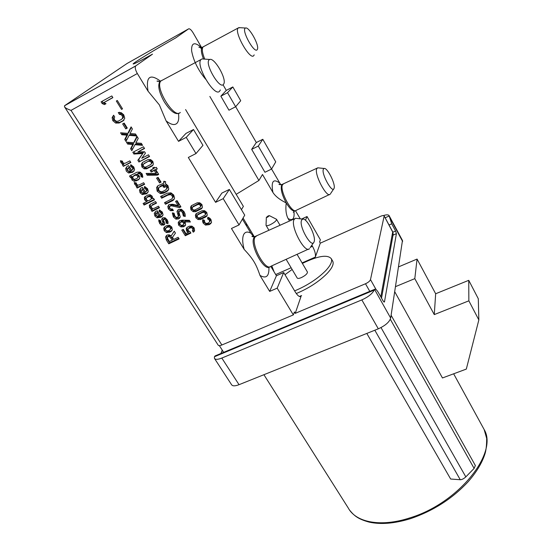 <?xml version="1.0" encoding="UTF-8"?>
<svg xmlns="http://www.w3.org/2000/svg" width="551" height="551" viewBox="0 0 551 551"><rect width="100%" height="100%" fill="white"/><g stroke="black" fill="none" stroke-linecap="round" stroke-linejoin="round"><path stroke-width="0.83" d="M127.116 63.455L64.701 105.627L135.87 65.817L152.51 54.156C139.975 61.099 133.507 64.371 133.115 63.971C132.832 63.138 155.713 49.177 175.673 37.929L188.621 28.852L127.116 63.455M135.87 65.817L135.698 65.962C134.788 67.442 135.339 69.963 137.337 73.524L71.017 110.379C67.222 109.036 65.039 107.824 64.467 106.756L64.729 105.668M137.337 73.524L148.061 91.184L159.37 104.91L166.099 120.869L178.538 141.352L185.976 133.418L193.491 129.519L202.954 145.34L195.998 153.564L188.318 157.462L215.579 202.334L221.901 193.057L229.347 189.441L244.734 215.152L239.044 224.925L231.461 228.479L244.134 249.348C253.157 259.053 255.967 263.688 259.982 275.431L269.687 291.403L276.423 275.741L283.689 272.538L295.364 292.113C297.705 295.811 299.599 297.237 301.046 296.397L300.391 296.672M242.426 219.119L250.891 233.211C247.688 231.406 245.34 231.744 243.838 234.237C242.226 237.391 242.33 242.426 244.134 249.348M185.584 109.573L243.384 206.405L241.441 209.649M282.925 184.062L281.651 185.046C280.438 188.952 281.967 194.916 286.224 202.926C279.763 199.737 275.328 196.239 272.91 192.423L262.496 174.495L258.915 180.473L209.848 96.453M258.915 180.473L236.179 194.338M271.574 169.012L280.748 184.716M271.54 169.074L258.288 146.07L262.806 139.293L275.734 161.863L271.54 169.074L264.948 172.27L251.669 149.362L256.318 142.537L235.67 106.701M235.635 106.742L227.529 92.685L232.832 86.948L240.725 100.737L235.635 106.742L228.968 110.2L220.855 96.198L226.282 90.405L223.155 84.964M188.621 28.852C189.758 28.5 191.28 29.857 193.174 32.922L201.632 47.6M381.519 298.146L393.056 235.022L392.753 232.171L384.109 215.882C383.716 215.338 382.552 215.469 380.624 216.281L320.303 243.149L319.601 241.923L320.365 239.802L307.031 216.522L301.624 219.002M385.135 217.783L389.206 215.971L391.72 223.823L395.597 231.021L396.41 233.665L384.474 301.886L383.124 301.011L378.516 292.788C376.829 289.916 375.548 288.758 374.666 289.309L374.239 290.074L214.408 356.759L215.634 355.705M374.57 289.427L390.673 318.099L402.471 240.477M389.206 215.971L389.123 215.675C388.517 214.621 386.602 214.573 383.393 215.551M214.408 356.759L214.463 358.391C215.393 359.734 217.845 359.624 221.812 358.06L239.038 384.688C235.084 386.189 232.605 386.21 231.599 384.75L214.58 358.584M221.812 358.06L361.842 299.896C368.164 297.023 372.297 293.745 374.239 290.074M390.673 318.099C389.405 322.08 385.287 325.655 378.317 328.816L239.038 384.688M395.59 286.61L414.8 278.641L434.271 314.6L468.86 300.832L478.847 319.924L466.318 369.087L442.453 377.972L394.778 291.81M398.683 266.829L417.066 259.066L435.662 293.752L468.743 280.328L478.302 298.752L478.847 319.924M414.8 278.641L417.066 259.066M366.814 333.431L450.656 479.026L460.264 479.735C461.986 479.652 463.839 478.702 465.829 476.884L381.01 327.576M465.829 476.884L474.122 468.398L475.355 465.512M468.86 300.832L468.743 280.328M434.271 314.6L435.662 293.752M222.37 350.312L220.861 353.522M219.36 345.642L223.678 352.344M71.017 110.379L221.881 344.981C219.883 345.78 218.664 345.849 218.203 345.195L64.57 106.915M221.881 344.981L293.332 314.903L294.399 311.956L295.233 313.354L365.492 283.758C368.254 282.47 369.921 281.086 370.486 279.605L376.071 289.571M293.332 314.903L277.187 288.145L269.687 291.403M215.579 202.334L223.203 198.656L239.044 224.925M178.538 141.352L186.231 137.378L195.998 153.564M174.233 231.179L171.189 235.869L169.143 234.809L167.111 235.043L165.52 236.992L166.395 240.078L168.778 243.811L179.144 238.9L178.131 237.295L173.71 239.396L172.435 237.385L175.445 233.094L174.233 231.179M166.044 225.855L163.668 228.183L164.232 230.745L166.43 232.584L169.866 232.143L171.382 231.2L172.373 229.836L171.809 227.102L169.488 225.269L166.044 225.855M162.869 217.783L161.636 219.236L163.027 222.914L162.841 223.561L161.904 223.651L161.147 222.948L160.41 220.469L158.66 219.89L159.638 223.506L161.333 225.139L164.198 224.842L164.845 223.63L163.468 220.248L163.847 219.312L164.811 219.408L165.72 220.434L166.264 223.155L167.938 223.74L168.014 221.736L167.132 219.746L165.086 217.783L162.869 217.783M157.214 210.744L155.368 211.722L154.273 213.416L154.886 216.033L157.042 217.81L160.699 217.328L161.822 216.646L163.055 214.752L162.311 212.073L159.329 209.91L159.115 211.501L160.871 212.817L161.285 214.332L160.224 215.489L157.214 210.744M155.527 201.542L150.375 204.173L149.3 205.42L149.672 207.775L151.883 209.449L151.05 209.862L152.035 211.405L159.453 207.755L158.474 206.205L154.094 208.361L152.627 208.492L151.484 207.672L151.194 206.363L151.911 205.427L156.512 203.099L155.527 201.542M147.523 195.137L144.396 197.375L144.562 199.703L146.8 201.659L143.095 203.498L144.086 205.048L154.507 199.875L153.522 198.312L152.71 198.718L152.166 196.163L150.092 194.723L147.523 195.137M142.392 187.361L140.774 188.201L139.451 190.102L140.085 192.781L142.275 194.586L146.738 193.628L148.302 191.438L147.53 188.704L144.514 186.5L144.314 188.132L146.091 189.461L146.518 191.011L145.464 192.203L142.392 187.361M134.265 182.519L134.871 184.516L136.965 186.086L136.166 186.493L137.165 188.063L144.624 184.296L143.625 182.712L139.196 184.957L137.681 185.115L136.558 184.13L136.331 182.966L134.265 182.519M136.979 172.201L129.499 176.038L130.511 177.622L131.255 177.243L132.013 179.984L134.203 181.334L137.984 180.087L139.727 178.331L139.389 175.962L137.178 174.212L138.019 173.73L139.527 173.751L140.719 174.784L141.077 176.692L142.737 177.353L142.241 174.006L139.982 172.07L136.979 172.201M128.61 165.617L127.247 166.326L125.669 168.434L126.324 171.161L128.541 172.993L132.626 172.256L134.589 169.756L133.79 166.967L130.739 164.735L130.546 166.402L132.35 167.752L132.784 169.329L131.737 170.548L128.61 165.617M120.394 160.706L121.02 162.745L123.142 164.343L122.336 164.756L123.355 166.361L130.835 162.483L129.816 160.878L125.373 163.179L123.851 163.344L122.715 162.345L122.474 161.161L120.394 160.706M189.179 226.227L187.037 227.377L186.217 228.679L186.61 231.041L188.256 232.453L185.928 233.562L183.297 229.374L181.768 230.098L185.308 235.725L190.894 233.073L190.012 231.661L188.284 230.614L188.111 229.319L188.752 228.417L191.404 227.659L192.609 228.555L192.912 229.822L192.34 230.662L193.291 232.185L194.606 230.366L194.097 227.845L191.906 226.117L189.179 226.227M179.833 220.648L178.207 222.611L178.662 225.201L180.928 226.888L183.69 226.764L185.611 225.015L185.301 222.749L184.509 221.853L190.391 221.998L189.337 220.31L182.167 220.186L179.833 220.648M178.6 209.456L176.974 211.432L178.331 216.109L177.67 217.376L176.224 217.321L174.97 216.192L174.04 213.147L172.325 212.913L173.379 216.97L175.9 219.133L178.634 218.912L180.232 216.874L178.93 212.259L179.598 211.054L181.141 211.157L182.436 212.445L183.373 216.033L185.212 216.522L185.088 213.974L184.041 211.667L181.417 209.27L178.6 209.456M169.129 204.524L167.786 206.411L168.344 208.967L170.528 210.723L173.4 210.53L172.415 208.953L170.927 209.07L169.763 208.271L169.55 206.969L170.3 205.991L171.561 205.798L179.426 207.617L180.928 206.873L177.043 200.633L175.528 201.377L178.152 205.578L172.656 204.263L169.129 204.524M160.589 196.459L161.691 198.208L167.924 195.116L170.548 194.565L172.098 195.777L172.656 197.781L171.712 198.994L164.494 202.665L165.5 204.269L173.131 200.378L174.598 198.153L173.689 194.985L170.934 192.829L167.139 193.215L160.589 196.459M163.833 181.251L163.613 183.311L158.109 185.618L156.574 187.443L157.18 191.211L160.389 193.628L163.695 193.125L166.319 191.817L168.778 189.117L167.959 185.694L165.431 183.6L165.624 181.665L163.833 181.251M158.075 177.36L156.567 178.131L159.542 182.884L161.05 182.126L158.075 177.36M154.218 167.194L152.696 167.965L153.254 168.861L150.209 170.411L151.215 172.015L154.252 170.466L156.085 173.372L146.118 173.427L147.241 175.225L157.193 175.17L158.716 174.405L155.775 169.694L157.283 168.923L156.284 167.318L154.769 168.089L154.218 167.194M148.047 159.583L142.495 162.449L141.421 164.308L141.944 166.981L144.148 168.82L146.6 168.833L152.145 165.989L153.371 164.102L152.82 161.395L150.588 159.57L148.047 159.583M143.474 146.759L132.832 152.31L133.914 154.039L142.785 153.515L137.853 160.3L138.935 162.015L149.562 156.525L148.488 154.803L141.772 158.275L145.436 153.144L144.534 151.718L137.874 151.973L144.555 148.494L143.474 146.759M136.951 136.29L133.686 142.723L126.434 142.144L127.653 144.073L132.777 144.507L130.594 148.756L131.813 150.685L134.961 144.693L142.592 145.347L141.338 143.329L135.883 142.902L138.239 138.356L136.951 136.29M131.09 126.875L127.832 133.37L120.559 132.798L121.785 134.74L126.923 135.167L124.746 139.458L125.972 141.407L129.113 135.353L136.772 136.001L135.505 133.969L130.036 133.542L132.385 128.962L131.09 126.875M124.168 123.1L122.646 123.92L125.752 128.893L127.281 128.08L124.168 123.1M118.272 112.535L119.45 114.422L120.834 114.553L122.17 115.648L122.715 117.749L121.737 119.243L118.121 121.192L116.199 121.254L114.463 119.822L114.126 118.203L114.718 116.984L113.602 115.207L112.122 117.652L112.838 120.697L115.676 123.08L119.23 122.963L122.845 121.02L124.753 118.307L123.727 114.815L121.103 112.597L118.272 112.535M117.315 100.475L116.33 101.019L121.537 109.387L122.529 108.85L117.315 100.475M207.865 217.246L207.562 218.878L209.304 220.049L209.69 221.75L208.195 223.1L206.046 223.486L204.669 222.253L204.483 220.352L202.775 219.677L202.568 221.275L203.154 223.052L205.475 225.083L209.16 224.656L210.668 223.678L211.556 222.198L210.888 219.367L209.573 218.01L207.865 217.246M202.107 210.689L196.19 213.609L195.398 215.159L195.846 217.721L197.981 219.498L200.419 219.532L205.826 216.942L207.259 215.062L206.79 212.466L204.628 210.702L202.107 210.689M197.244 202.789L191.362 205.702L190.536 207.3L190.99 209.876L193.132 211.667L195.571 211.701L201.556 208.719L202.424 207.183L201.948 204.573L199.772 202.796L197.244 202.789M111.812 95.943L101.102 101.852L102.162 103.547L104.414 104.58L105.999 103.705L103.87 102.603L112.872 97.644L111.812 95.943M203.884 59.053L201.969 58.923L201.019 59.536C195.095 64.894 214.725 97.906 219.663 91.142L220.338 89.951M223.437 84.461C219.546 89.634 204.256 63.234 209.222 59.777L209.773 59.467C214.318 57.442 226.323 77.953 223.961 83.545L223.437 84.461M186.231 137.378L193.491 129.519M223.203 198.656L229.347 189.441M253.791 236.82L250.891 233.211M297.058 218.437L295.494 218.244L294.02 219.594C290.177 226.413 305.096 254.225 309.517 248.646M301.59 220.18L302.699 219.14C306.879 217.617 316.46 236.813 314.077 241.861L314.036 241.965C311.742 249.052 298.539 226.082 301.59 220.18M270.803 266.374L276.423 275.741M254.286 236.758L243.053 218.038M300.274 218.837L295.439 210.682C293.242 211.915 290.17 209.332 286.224 202.926C285.425 209.504 286.059 214.725 288.118 218.589L289.523 221.006M320.303 243.149L315.324 257.09C315.861 254.452 314.91 250.85 312.479 246.283L311.845 245.188M245.56 224.34L246.607 223.954L246.559 226.006M274.088 271.857L271.815 265.844M384.13 216.206L370.486 279.605M301.046 296.397L295.233 313.354M296.293 293.538C308.767 288.297 319.077 281.575 327.232 273.365C332.101 268.103 333.961 264.101 332.825 261.36L332.535 260.843M277.187 288.145L283.689 272.538M305.461 220.29L307.031 216.522M318.74 167.917L317.713 167.814L316.784 168.682C313.815 173.806 326.888 198.594 330.187 194.2M334.051 188.387L334.023 188.449C332.322 193.876 321.047 173.517 323.375 169.15L324.071 168.475C327.253 167.167 335.931 184.537 334.051 188.387M232.832 86.948L226.282 90.405M262.806 139.293L256.318 142.537M258.288 146.07L251.669 149.362M220.855 96.198L227.529 92.685M239.94 27.688L238.156 27.998C233.707 31.855 250.133 60.755 253.763 55.623L254.197 54.873M245.195 28.225L245.532 28.032C248.928 26.4 259.369 44.982 257.462 49.177L257.138 49.755C254.286 53.661 241.49 30.704 245.195 28.225M294.633 290.887C307.134 285.632 317.486 278.896 325.689 270.686C330.566 265.43 332.446 261.45 331.323 258.729C327.556 254.293 317.913 255.857 302.382 263.412M292.133 269.446L284.984 274.715M286.134 259.314L297.182 277.98C297.671 278.675 299.055 278.551 301.342 277.608C305.392 275.569 307.43 273.716 307.444 272.056L297.058 254.328M268.929 230.256L266.085 225.449C266.491 226.006 267.841 225.772 270.148 224.753C274.267 222.625 276.409 220.834 276.574 219.388L276.209 219.126M269.37 215.641L267.531 217.211L266.347 217.39L268.22 215.889L269.37 215.641L276.492 219.27M174.274 231.248L171.189 235.869M168.778 243.811L169.522 242.791L178.82 238.376M166.416 235.477L167.153 239.065L169.522 242.791M168.034 236.386L168.847 235.642L170.342 235.642L172.966 239.079L172.229 240.098L169.24 241.517L167.242 237.571L168.096 236.655L169.591 236.655L172.229 240.098M164.577 226.798L164.99 229.746L167.18 231.585L170.617 231.144L172.291 230.056M166.216 227.763L167.786 226.371L169.853 225.951L171.072 226.826L171.395 228.169L169.04 230.573L166.822 230.965L165.658 230.063L165.472 228.727L167.029 227.363L169.102 226.943L170.321 227.818L170.652 229.168L171.395 228.169M162.455 218.017L163.792 221.936L162.993 223.369M166.264 223.155L167.022 222.17L168.089 222.542M164.198 218.864L164.611 218.341L165.576 218.43L166.478 219.456L167.022 222.17M159.466 220.159L160.41 222.521L162.104 224.154L164.783 223.981M159.115 211.501L159.893 210.544L161.65 211.853L162.056 213.361L161.216 214.566M159.955 210.124L159.893 210.544M155.292 211.777L155.671 215.069L157.827 216.839L161.477 216.357L162.814 215.496M156.849 212.81L157.751 211.963L159.762 215.131L158.984 216.095L157.428 216.274L156.312 215.338L155.995 213.967L156.966 212.92L158.984 216.095M156.966 212.92L157.751 211.963M152.048 205.254L156.243 202.678M152.035 211.405L152.834 210.448L159.184 207.321M152.062 209.242L152.834 210.448M151.883 209.449L152.682 208.505M150.175 204.331L150.478 206.825L152.179 208.306M144.086 205.048L144.906 204.104L154.252 199.462M144.176 202.961L144.906 204.104M146.8 201.659L147.613 200.722L145.381 198.766L145.285 196.342M147.089 197.292L149.018 195.929L150.774 195.667L151.911 196.535L152 198.16L151.566 198.663M148.205 196.859L149.968 196.597L151.105 197.465L151.194 199.09L149.121 200.502L147.758 200.66L146.476 199.772L146.27 198.222L149.018 195.929M144.314 188.132L145.14 187.223L146.91 188.552L147.337 190.095L146.428 191.293M145.195 186.741L145.14 187.223M140.608 188.311L140.291 189.193L140.918 191.865L143.102 193.663L146.773 193.16L147.95 192.416M142.103 189.51L142.991 188.683L145.037 191.906L144.21 192.829L142.654 193.015L141.517 192.065L141.194 190.66L142.158 189.592L144.21 192.829M142.158 189.592L142.991 188.683M137.165 188.063L138.012 187.154L144.39 183.931M137.185 185.852L138.012 187.154M136.965 186.086L137.812 185.184L136.655 184.626L135.312 182.746M141.077 176.692L141.917 175.803L142.861 176.182M138.019 173.73L138.866 172.849L140.374 172.876L141.559 173.902L141.917 175.803M137.178 174.212L138.866 172.849M131.255 177.243L132.116 176.354L132.874 179.096L135.057 180.439L137.261 179.998L139.506 178.786M130.511 177.622L132.116 176.354M130.58 175.48L131.372 176.74M133.645 175.989L135.47 174.639L136.91 174.302L138.432 175.218L138.68 176.561L137.764 177.636M134.616 175.521L136.056 175.184L137.578 176.1L137.833 177.443L136.917 178.524L134.32 179.44L132.936 178.469L132.736 177.002L135.47 174.639M130.546 166.402L131.413 165.541L133.211 166.891L133.652 168.461L132.736 169.605M131.475 164.997L131.413 165.541M126.978 166.492L126.551 167.566L127.205 170.293L129.416 172.119L133.108 171.595L134.1 170.975M128.369 167.91L129.265 167.036L131.352 170.321L130.484 171.189L128.913 171.389L127.763 170.424L127.426 168.992L128.39 167.897L130.484 171.189M128.39 167.897L129.265 167.036M123.355 166.361L130.642 162.18M123.369 164.122L124.244 165.5M123.142 164.343L124.03 163.489L122.859 162.924L121.468 160.947M193.291 232.185L194.475 230.869M193.091 229.753L193.98 231.179M190.102 227.77L190.804 226.771L192.099 226.661L193.305 227.556L193.601 228.823L192.822 230.146M188.924 227.997L190.804 226.771M185.308 235.725L186.018 234.712L190.57 232.55M182.808 229.602L186.018 234.712M188.256 232.453L188.959 231.448L187.312 230.042L187.03 227.377M179.109 221.109L179.392 224.209L181.651 225.896L184.406 225.772L185.625 224.973M184.509 221.853L185.226 220.868L189.758 220.979M180.707 221.977L181.493 221.158L183.077 220.999L184.254 221.846L184.489 223.169L183.731 224.291M180.769 222.143L182.353 221.977L183.538 222.831L183.772 224.161L183.283 224.911L181.258 225.345L180.074 224.498L179.908 223.176L181.493 221.158M177.89 209.903L179.061 215.138L178.221 216.812M183.373 216.033L184.089 215.062L185.246 215.365M179.688 210.93L180.329 210.089L181.871 210.2L183.159 211.481L184.089 215.062M173.083 213.017L174.123 215.992L176.637 218.155L180.046 217.5L179.302 218.485M168.751 204.752L169.109 208.009L171.285 209.759L173.069 210.007M178.152 205.578L178.889 204.628L176.547 200.874M179.426 207.617L180.652 206.418M170.417 205.688L172.311 204.848L180.156 206.666M161.636 195.942L162.469 197.272L168.689 194.193L171.306 193.642L172.849 194.847L173.413 196.845L172.594 197.961M161.691 198.208L162.469 197.272M165.5 204.269L166.271 203.326L174.274 199.118M165.534 202.148L166.271 203.326M164.501 181.403L163.613 183.311M157.669 185.949L157.979 190.295L161.174 192.705L164.474 192.203L168.413 190.033M159.418 187.099L160.789 185.907L164.177 184.413L163.991 186.114L165.121 186.369M165.217 185.487L166.368 186.493L166.774 188.532L165.693 189.943L162.876 191.404L160.851 191.782L158.791 190.412L158.626 188.015L159.508 187.099L163.399 185.315L163.206 187.023L165.004 187.436L165.217 185.487L165.996 184.578L167.139 185.584L167.545 187.622L166.629 188.903M162.208 185.708L162.993 184.799M163.399 185.315L164.177 184.413M163.206 187.023L163.991 186.114M159.542 182.884L160.816 181.74M157.593 177.608L160.334 181.982M155.775 169.694L157.069 168.572M157.193 175.17L158.488 174.04M147.241 175.225L148.061 174.343L157.999 174.288M147.489 173.413L148.061 174.343M156.085 173.372L156.89 172.491L155.065 169.591L154.252 170.466M151.215 172.015L155.065 169.591M151.249 169.887L152.035 171.141M153.254 168.861L154.066 167.993L153.722 167.442M142.585 162.393L142.261 163.454L142.785 166.12L144.982 167.952L147.434 167.965L153.02 165.093M144.169 163.516L149.569 160.506L150.898 160.472L152.042 161.36L152.255 162.703L151.27 163.978M148.742 161.36L150.079 161.326L151.222 162.214L151.435 163.557L150.76 164.515L145.76 167.077L144.514 167.098L143.37 166.25L143.15 164.88L143.735 163.936L149.569 160.506M137.874 151.973L144.376 148.198M138.935 162.015L149.369 156.215M137.853 160.3L138.707 159.453L139.782 161.161M142.785 153.515L138.707 159.453M133.914 154.039L134.781 153.206L143.632 152.675M133.879 151.766L134.781 153.206M137.206 136.696L134.561 141.91L133.686 142.723M134.961 144.693L135.828 143.873L142.006 144.403M130.594 148.756L131.475 147.937L132.447 149.479M132.777 144.507L133.652 143.694L131.475 147.937M127.653 144.073L128.541 143.267L133.652 143.694M127.908 142.261L128.541 143.267M131.365 127.315L128.727 132.577L127.832 133.37M129.113 135.353L130.002 134.561L136.2 135.085M124.746 139.458L125.642 138.659L126.606 140.188M126.923 135.167L127.818 134.375L125.642 138.659M121.785 134.74L122.687 133.955L127.818 134.375M122.033 132.915L122.687 133.955M125.752 128.893L127.143 127.853M123.686 123.362L126.654 128.114M119.471 112.232L120.373 113.678L121.75 113.809L123.087 114.904L123.631 116.998L122.646 118.486M119.45 114.422L120.373 113.678M113.63 115.249L113.058 116.902L113.775 119.939L116.598 122.315L119.815 122.356L124.003 120.111M121.537 109.387L122.425 108.685M208.319 217.397L208.223 217.9L209.959 219.064L210.344 220.758L209.897 221.433M207.562 218.878L208.223 217.9M203.236 219.863L203.829 222.06L206.143 224.085L209.814 223.665L211.446 222.556M196.273 213.547L196.535 216.743L198.663 218.52L201.094 218.547L207.107 215.558M197.892 214.429L203.422 211.432L204.745 211.412L205.854 212.266L206.026 213.554L205.303 214.69M202.747 212.397L204.07 212.376L205.186 213.237L205.358 214.525L204.91 215.255L199.634 217.845L198.394 217.852L197.279 217.032L197.527 214.945L202.747 212.397L203.422 211.432M191.438 205.647L191.693 208.919L193.835 210.702L196.266 210.73L202.245 207.748L201.556 208.719M193.057 206.556L198.58 203.553L199.903 203.533L201.019 204.4L201.198 205.695L200.447 206.839M197.892 204.504L199.221 204.483L200.337 205.351L200.516 206.646L200.041 207.41L194.785 210L193.539 210.007L192.423 209.18L192.237 207.858L192.692 207.059L197.892 204.504L198.58 203.553M103.87 102.603L112.79 97.506M104.414 104.58L105.82 103.616M102.162 103.547L103.133 102.823L105.379 103.857M102.155 101.274L103.133 102.823M148.061 91.184C145.719 76.754 149.838 73.393 160.41 81.1M178.455 113.527C179.151 118.231 178.634 121.509 176.899 123.355C174.536 125.518 170.934 124.691 166.099 120.869M272.91 192.423C270.927 181.431 273.172 178.297 279.639 183.015M205.592 79.179C198.091 70.101 193.429 60.651 191.617 50.83C191.293 42.661 194.599 41.594 201.549 47.62M384.474 301.886L383.964 302.093M393.035 235.139L396.41 233.665M389.247 216.591L402.643 241.49M389.034 225.001L391.72 223.823M392.897 232.198L395.597 231.021M361.842 299.896L378.317 328.816M482.979 427.397L484.157 429.553C498.414 452.722 458.639 503.27 409.834 517.899C380.769 527.424 355.946 522.431 348.273 508.029L263.915 374.708M460.264 479.735L374.818 330.221M474.122 468.398L390.315 319.263M160.988 80.825L159.9 81.527C157.496 85.481 158.984 92.313 164.37 102.018C170.5 111.323 175.418 115.021 179.123 113.1M162.125 80.212L160.988 80.928C154.17 86.865 174.481 119.705 180.308 112.432M255.967 236.076L253.997 237.584C249.369 244.72 264.425 272.332 269.832 266.78M268.929 267.221C269.267 276.271 266.285 279.006 259.982 275.431M257.062 235.58L255.058 237.095C250.409 244.3 265.72 272.146 270.989 266.229M312.479 246.283L310.502 247.165M315.324 257.09L302.093 262.923M291.128 267.752L275.707 274.55M301.597 295.536L299.386 296.479M393.194 234.34L392.725 231.826L380.796 296.858M365.492 283.758L369.776 291.355M293.965 211.556C294.668 218.788 292.719 221.13 288.118 218.589M283.875 183.614L282.587 184.599C278.985 190.047 292.423 214.924 296.376 210.248L329.477 194.537M317.156 168.124L282.098 184.454C279.956 184.723 278.909 184.626 278.971 184.151L280.245 184.688M202.837 46.98L202.155 47.42C200.764 49.259 201.205 53.096 203.484 58.936M203.822 46.442L203.112 46.89C201.673 48.853 202.217 52.924 204.752 59.115M166.395 240.078L167.153 239.065M165.52 236.992L166.278 235.98M168.096 236.655L168.847 235.642M169.591 236.655L170.342 235.642M171.03 238.218L171.774 237.199M163.668 228.183L164.432 227.191M169.866 232.143L170.617 231.144M166.43 232.584L167.18 231.585M164.232 230.745L164.99 229.746M167.029 227.363L167.786 226.371M169.102 226.943L169.853 225.951M170.321 227.818L171.072 226.826M161.636 219.236L162.407 218.265M166.319 221.791L167.077 220.813M165.72 220.434L166.478 219.456M164.811 219.408L165.576 218.43M163.847 219.312L164.611 218.341M163.661 225.173L164.425 224.188M161.333 225.139L162.104 224.154M159.638 223.506L160.41 222.521M158.805 221.702L159.583 220.724M163.027 222.914L163.792 221.936M162.6 221.95L163.365 220.965M161.285 214.332L162.056 213.361M160.871 212.817L161.65 211.853M160.127 212.018L160.906 211.054M160.699 217.328L161.477 216.357M157.042 217.81L157.827 216.839M154.886 216.033L155.671 215.069M154.273 213.416L155.065 212.452M152.42 205.124L153.219 204.18M150.664 208.836L151.47 207.885M149.672 207.775L150.478 206.825M149.3 205.42L150.106 204.476M145.616 200.957L146.435 200.02M144.562 199.703L145.381 198.766M144.396 197.375L145.223 196.452M149.968 196.597L150.774 195.667M151.105 197.465L151.911 196.535M151.194 199.09L152 198.16M147.145 197.382L147.957 196.459M146.518 191.011L147.337 190.095M146.091 189.461L146.91 188.552M145.333 188.649L146.16 187.739M145.953 194.083L146.773 193.16M142.275 194.586L143.102 193.663M140.085 192.781L140.918 191.865M139.451 190.102L140.291 189.193M134.43 183.545L135.209 182.725M135.801 185.529L136.655 184.626M134.871 184.516L135.725 183.614M141.022 175.666L141.862 174.784M140.719 174.784L141.559 173.902M139.527 173.751L140.374 172.876M137.984 180.087L138.824 179.199M136.414 180.886L137.261 179.998M134.203 181.334L135.057 180.439M132.013 179.984L132.874 179.096M131.345 178.524L132.206 177.636M136.056 175.184L136.91 174.302M137.578 176.1L138.432 175.218M137.833 177.443L138.68 176.561M133.597 176.044L134.458 175.163M132.784 169.329L133.652 168.461M132.35 167.752L133.211 166.891M131.579 166.925L132.447 166.065M132.247 172.463L133.108 171.595M128.541 172.993L129.416 172.119M125.669 168.434L126.551 167.566M120.566 161.76L121.434 160.933M121.964 163.778L122.859 162.924M121.02 162.745L121.916 161.898M192.912 229.822L193.601 228.823M192.609 228.555L193.305 227.556M191.404 227.659L192.099 226.661M188.752 228.417L189.454 227.418M187.333 231.806L188.036 230.8M186.61 231.041L187.312 230.042M186.217 228.679L186.927 227.68M178.207 222.611L178.937 221.626M183.69 226.764L184.406 225.772M180.928 226.888L181.651 225.896M178.662 225.201L179.392 224.209M182.353 221.977L183.077 220.999M183.538 222.831L184.254 221.846M183.772 224.161L184.489 223.169M176.974 211.432L177.711 210.468M183.228 214.27L183.944 213.299M182.436 212.445L183.159 211.481M181.141 211.157L181.871 210.2M179.598 211.054L180.329 210.089M178.634 218.912L179.364 217.934M175.9 219.133L176.637 218.155M173.379 216.97L174.123 215.992M178.331 216.109L179.061 215.138M177.725 214.435L178.455 213.464M167.786 206.411L168.544 205.461M172.959 206.102L173.71 205.151M171.561 205.798L172.311 204.848M170.3 205.991L171.051 205.048M173.014 210.737L173.296 210.365M170.528 210.723L171.285 209.759M168.344 208.967L169.109 208.009M171.946 201.094L172.704 200.158M172.656 197.781L173.413 196.845M172.098 195.777L172.849 194.847M170.548 194.565L171.306 193.642M167.924 195.116L168.689 194.193M166.319 191.817L167.091 190.901M163.695 193.125L164.474 192.203M160.389 193.628L161.174 192.705M157.18 191.211L157.979 190.295M156.574 187.443L157.372 186.534M160.004 186.81L160.789 185.907M166.368 186.493L167.139 185.584M166.774 188.532L167.545 187.622M151.98 166.078L152.799 165.217M146.6 168.833L147.434 167.965M144.148 168.82L144.982 167.952M141.944 166.981L142.785 166.12M141.421 164.308L142.261 163.454M150.079 161.326L150.898 160.472M151.222 162.214L152.042 161.36M151.435 163.557L152.255 162.703M143.777 163.916L144.617 163.055M122.845 121.02L123.755 120.256M119.23 122.963L120.146 122.198M115.676 123.08L116.598 122.315M112.838 120.697L113.775 119.939M112.122 117.652L113.058 116.902M122.715 117.749L123.631 116.998M122.17 115.648L123.087 114.904M120.834 114.553L121.75 113.809M209.16 224.656L209.814 223.665M205.475 225.083L206.143 224.085M203.154 223.052L203.829 222.06M202.568 221.275L203.236 220.29M209.69 221.75L210.344 220.758M209.304 220.049L209.959 219.064M208.567 219.284L209.222 218.306M205.826 216.942L206.494 215.964M200.419 219.532L201.094 218.547M197.981 219.498L198.663 218.52M195.846 217.721L196.535 216.743M195.398 215.159L196.094 214.187M204.07 212.376L204.745 211.412M205.186 213.237L205.854 212.266M205.358 214.525L206.026 213.554M197.747 214.8L198.436 213.829M200.991 209.084L201.673 208.12M195.571 211.701L196.266 210.73M193.132 211.667L193.835 210.702M190.99 209.876L191.693 208.919M190.536 207.3L191.238 206.343M199.221 204.483L199.903 203.533M200.337 205.351L201.019 204.4M200.516 206.646L201.198 205.695M192.891 206.935L193.587 205.978M64.515 105.785L135.698 65.962M389.123 215.675L402.561 240.642M374.666 289.309L214.973 355.98M453.652 373.805L484.157 429.553L486.678 438.403C486.678 445.545 486.03 450.925 484.749 454.534C481.739 463.467 476.174 472.565 468.061 481.829C452.378 498.621 433.272 510.873 410.743 518.587M410.626 518.622C394.668 523.54 380.858 524.704 369.204 522.128C357.516 518.959 354.038 515.44 349.768 510.343M475.41 465.616L391.114 315.248M221.791 351.152L222.267 350.154M159.156 81.7C157.669 80.963 156.966 80.79 157.035 81.19L159.9 81.527L160.988 80.928M201.019 59.536L161.002 80.907M209.773 59.467L201.969 58.923M294.613 218.719L254.693 236.661C252.902 236.847 251.986 236.716 251.945 236.262L253.653 236.827M308.408 249.148L271.002 266.216M302.699 219.14L295.494 218.244M313.512 242.736L310.151 247.681M392.725 231.826L384.109 215.882M294.633 211.061L293.27 212.211M333.692 188.945L330.586 193.58M324.071 168.475L317.713 167.814M201.535 48.612C199.848 47.331 198.966 46.856 198.883 47.207L202.155 47.42L203.112 46.89M238.156 27.998L203.126 46.876M245.532 28.032L238.748 27.612M332.825 261.36L331.323 258.729M280.025 225.269L276.574 219.388M266.347 217.39L266.043 225.297M167.614 236.958L168.365 235.945M171.382 231.2L172.126 230.201M166.065 227.956L166.822 226.964M163.675 219.422L164.439 218.444M164.198 224.842L164.721 224.161M161.822 216.646L162.593 215.675M156.546 213.175L157.331 212.218M151.911 205.427L152.71 204.476M146.855 197.554L147.675 196.624M146.738 193.628L147.551 192.712M141.882 189.751L142.716 188.835M138.37 179.874L139.21 178.985M133.473 176.106L134.334 175.225M132.626 172.256L133.487 171.389M128.287 167.959L129.161 167.091M193.862 231.806L194.434 230.972M188.525 228.569L189.227 227.57M184.84 226.034L185.556 225.042M180.418 222.37L181.148 221.385M179.357 211.205L180.087 210.241M170.059 206.143L170.81 205.192M173.131 200.378L173.889 199.441M167.222 191.287L167.993 190.364M159.508 187.099L160.3 186.19M152.145 165.989L152.958 165.128M143.735 163.936L144.576 163.082M118.899 123.121L119.815 122.356M119.526 114.381L120.449 113.637M210.668 223.678L211.315 222.68M206.446 216.536L207.107 215.565M197.527 214.945L198.215 213.974M192.692 207.059L193.394 206.108"/></g></svg>
